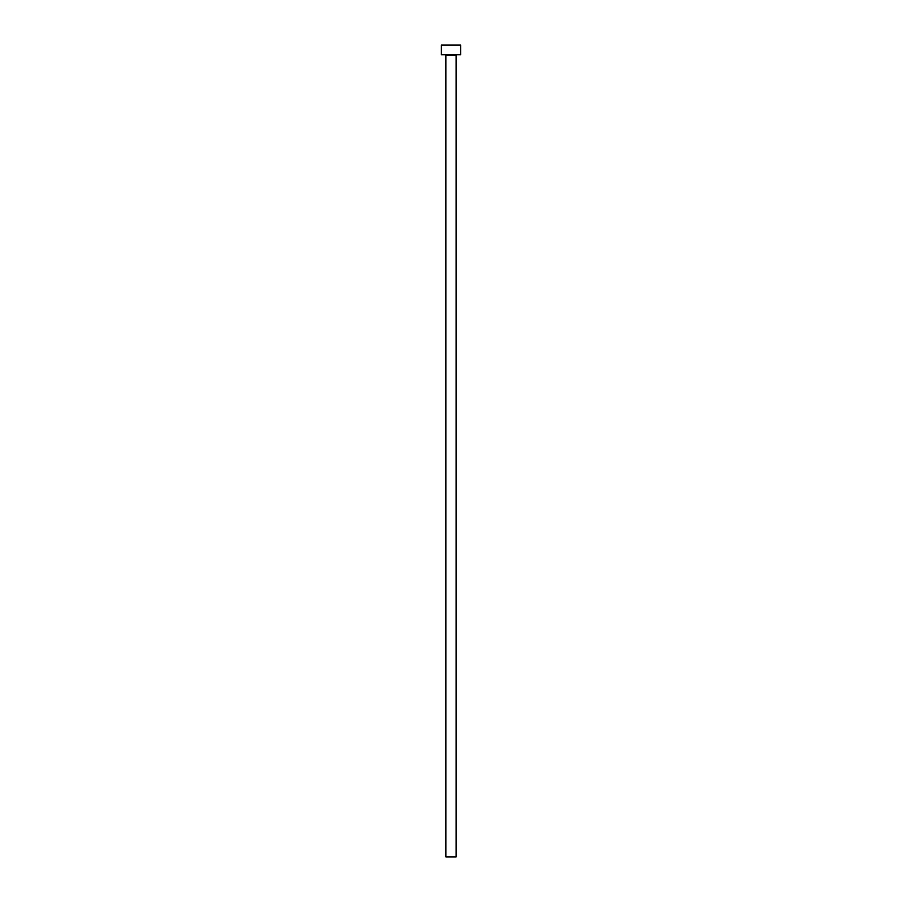 <?xml version="1.0" encoding="UTF-8"?>
<svg xmlns="http://www.w3.org/2000/svg" width="902" height="902" viewBox="0 0 902 902"><rect width="100%" height="100%" fill="white"/><g stroke="black" fill="none" stroke-linecap="round" stroke-linejoin="round"><path stroke-width="1.35" d="M456.13 55.372A0.643 0.643 0 0 1 456.773 54.729A0.643 0.643 0 0 0 456.13 55.372L445.87 55.372L445.87 856.9L456.13 856.9L456.13 55.372L456.13 856.9L445.87 856.9L445.87 55.372A0.643 0.643 0 0 0 445.227 54.729A0.643 0.643 0 0 1 445.87 55.372L456.13 55.372M441.371 45.1L441.371 54.729L460.629 54.729L460.629 45.1L441.371 45.1L441.371 54.729L460.629 54.729L460.629 45.1L441.371 45.1"/></g></svg>
